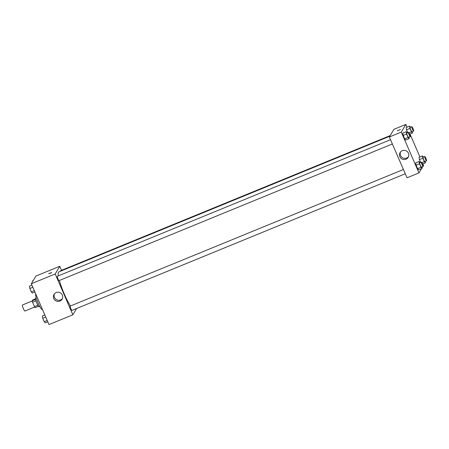 <?xml version="1.0" encoding="UTF-8"?>
<svg xmlns="http://www.w3.org/2000/svg" width="449" height="449" viewBox="0 0 449 449"><rect width="100%" height="100%" fill="white"/><g stroke="black" fill="none" stroke-linecap="round" stroke-linejoin="round"><path stroke-width="0.67" d="M32.233 300.982L22.45 304.994A3.266 0.522 67.7 0 0 23.202 308.216A3.266 0.522 67.7 0 0 24.931 311.039L34.713 307.026M37.845 305.264L34.483 306.645L32.592 302.278A4.434 0.713 67.7 0 1 32.205 300.83L32.693 300.011L35.454 298.877M34.483 306.645A4.434 0.713 67.7 0 0 35.145 307.632L38.485 306.269M39.765 306.471L39.097 306.74A4.67 0.746 -112.3 0 1 36.633 302.71A4.67 0.746 -112.3 0 1 35.555 298.108L36.223 297.833M35.965 300.897L32.592 302.278M35.561 299.455L32.205 300.83M35.763 294.011A8.402 1.347 67.7 0 0 37.901 302.519A8.402 1.347 67.7 0 0 42.217 309.496L42.431 309.412M76.599 308.514L72.861 314.794L48.992 324.582L31.323 283.751L35.892 276.073L59.762 266.291L61.507 270.326M50.064 273.379L48.733 273.75L51.73 272.453L50.064 273.379M72.861 314.794L55.193 273.969L31.323 283.751M55.193 273.969L59.762 266.291M51.73 272.453L48.733 273.75M53.785 298.579A4.681 4.585 30.8 0 1 60.407 292.883A4.681 4.585 30.8 0 1 57.781 301.425A4.681 4.585 30.8 0 1 53.785 298.579M54.436 293.865A4.681 4.585 -149.2 0 0 62.394 298.602M403.415 169.498L70.207 306.089A2.335 0.376 67.7 0 0 70.173 306.123A2.335 0.376 67.7 0 0 70.802 308.519A2.335 0.376 67.7 0 0 71.98 310.405L405.267 173.78M390.175 135.598L60.643 270.68A2.335 0.376 67.7 0 0 60.609 271.174M390.518 139.695L57.309 276.287A2.335 0.376 67.7 0 0 57.848 278.588A2.335 0.376 67.7 0 0 59.077 280.603A2.335 0.376 67.7 0 0 59.116 280.569M389.799 136.227L58.69 271.959A20.087 3.222 67.7 0 0 58.336 275.866M59.386 280.479A20.087 3.222 67.7 0 0 70.499 305.971M421.488 168.656L418.951 172.927L407.013 177.815L389.345 136.99L393.913 129.312L405.851 124.418L407.035 127.162M423.188 165.799L423.519 165.249L422.907 163.84M419.933 156.965L410.01 134.038M415.695 162.936L416.105 165.215L417.592 168.656L418.67 169.812L417.592 168.656L416.105 165.215L415.695 162.936L419.102 161.539L420.129 162.645M402.798 133.134L403.208 135.413L404.695 138.848L405.773 140.009L404.695 138.848L403.208 135.413L402.798 133.134L406.205 131.737L407.232 132.842M406.132 127.533L406.541 129.812L407.759 132.623L406.541 129.812L406.132 127.533L409.539 126.135L410.566 127.235M422.689 166.641L421.976 167.842M418.951 172.927L401.283 132.096L405.851 124.418M419.439 159.614L420.657 162.431L419.439 159.614L419.029 157.335L419.439 159.614L422.846 158.216L422.436 155.938L423.463 157.043M405.997 159.221A4.681 4.585 30.8 0 1 400.126 152.565A4.681 4.585 30.8 0 1 406.497 151.016A4.681 4.585 30.8 0 1 405.997 159.221M401.283 132.096L389.345 136.99M400.373 129.531L397.376 130.827M400.525 151.992A4.681 4.585 -149.2 0 0 408.478 156.729M421.824 166.994L422.077 168.414L420.999 167.258L419.512 163.818L419.102 161.539M421.409 162.123A2.335 0.376 67.7 0 0 421.948 164.424A2.335 0.376 67.7 0 0 423.183 166.439A2.335 0.376 67.7 0 0 423.216 166.405A2.335 0.376 67.7 0 0 422.588 164.008A2.335 0.376 67.7 0 0 421.409 162.123L419.708 162.819A2.335 0.376 67.7 0 0 420.242 165.12A2.335 0.376 67.7 0 0 421.476 167.14A2.335 0.376 67.7 0 0 421.51 167.107M422.077 168.414L418.67 169.812M420.999 167.258L417.592 168.656M419.512 163.818L416.105 165.215M408.927 137.192L409.179 138.612L408.102 137.45L406.614 134.015L406.205 131.737M408.511 132.315A2.335 0.376 67.7 0 0 409.05 134.616A2.335 0.376 67.7 0 0 410.285 136.636A2.335 0.376 67.7 0 0 410.319 136.603A2.335 0.376 67.7 0 0 409.69 134.206A2.335 0.376 67.7 0 0 408.511 132.315L406.811 133.016A2.335 0.376 67.7 0 0 407.344 135.317A2.335 0.376 67.7 0 0 408.579 137.332A2.335 0.376 67.7 0 0 408.612 137.299M409.179 138.612L405.773 140.009M408.102 137.45L404.695 138.848M406.614 134.015L403.208 135.413M425.158 161.393L425.411 162.813L424.333 161.651L422.846 158.216M424.743 156.516A2.335 0.376 67.7 0 0 425.282 158.817A2.335 0.376 67.7 0 0 426.516 160.837A2.335 0.376 67.7 0 0 426.55 160.804A2.335 0.376 67.7 0 0 425.921 158.407A2.335 0.376 67.7 0 0 424.743 156.516L423.042 157.217A2.335 0.376 67.7 0 0 423.581 159.518A2.335 0.376 67.7 0 0 424.81 161.533A2.335 0.376 67.7 0 0 424.844 161.5M422.436 155.938L419.029 157.335M425.411 162.813L422.576 163.975M424.333 161.651L421.914 162.645M412.261 131.585L412.513 133.011L411.436 131.849L409.948 128.414L409.539 126.135M411.845 126.713A2.335 0.376 67.7 0 0 412.384 129.015A2.335 0.376 67.7 0 0 413.619 131.029A2.335 0.376 67.7 0 0 413.652 130.996A2.335 0.376 67.7 0 0 413.024 128.599A2.335 0.376 67.7 0 0 411.845 126.713L410.145 127.409A2.335 0.376 67.7 0 0 410.683 129.71A2.335 0.376 67.7 0 0 411.913 131.731A2.335 0.376 67.7 0 0 411.946 131.697M412.513 133.011L409.679 134.172M411.436 131.849L409.017 132.842M409.948 128.414L406.541 129.812M47.807 321.838L45.304 322.865L44.227 321.709L42.739 318.268L42.329 315.989L44.833 314.962M47.218 320.479L44.227 321.709M45.731 317.045L42.739 318.268M34.91 292.035L32.407 293.062L31.329 291.906L29.842 288.466L29.432 286.187L31.935 285.16M34.32 290.677L31.329 291.906M32.833 287.237L29.842 288.466M32.867 281.158L32.766 280.586L33.355 280.344M392.37 143.977L59.077 280.603M423.183 166.439L421.476 167.14M410.285 136.636L408.579 137.332M426.516 160.837L424.81 161.533M413.619 131.029L411.913 131.731"/></g></svg>
